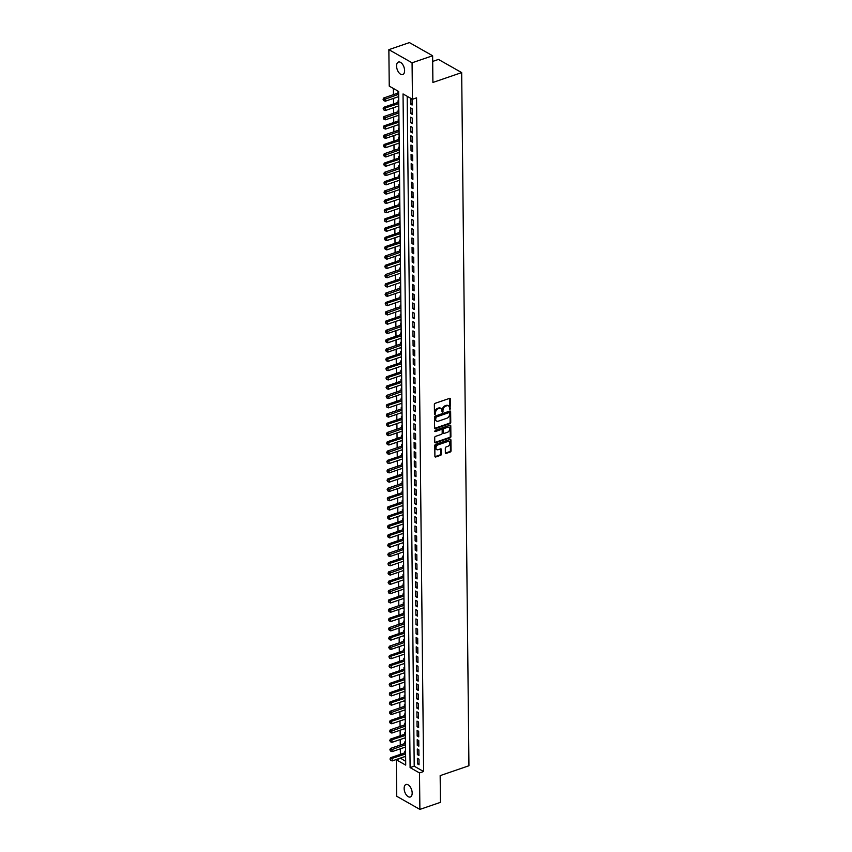 <?xml version="1.0" encoding="UTF-8"?>
<svg xmlns="http://www.w3.org/2000/svg" width="852" height="852" viewBox="0 0 852 852"><rect width="100%" height="100%" fill="white"/><g stroke="black" fill="none" stroke-linecap="round" stroke-linejoin="round"><path stroke-width="1.28" d="M450.048 409.493L450.506 398.97A1.012 0.724 119.5 0 0 449.686 398.331L435.159 403.315A1.012 0.724 119.5 0 0 434.36 404.508L434.467 414.2L435.031 414.636L435.585 412.56A3.248 2.332 119.5 0 1 438.13 408.747L439.344 408.332A3.248 2.332 119.5 0 1 440.974 408.427A3.248 2.332 119.5 0 1 441.954 410.366L442.539 412.07L443.083 409.982A3.248 2.332 119.5 0 1 445.639 406.17L446.842 405.754A3.248 2.332 119.5 0 1 448.482 405.85A3.248 2.332 119.5 0 1 449.462 407.788L450.048 409.493M449.473 409.109L449.877 398.608A1.012 0.724 119.5 0 0 449.813 398.299M434.467 414.264L434.957 412.198L435.585 412.56M441.975 411.686L442.454 409.62L443.083 409.982M404.146 788.473A6.614 3.589 71.1 0 1 406.01 784.49A6.614 3.589 71.1 0 1 410.068 786.673A6.614 3.589 71.1 0 1 412.176 793.02A6.614 3.589 71.1 0 1 410.302 797.003A6.614 3.589 71.1 0 1 406.255 794.82A6.614 3.589 71.1 0 1 404.146 788.473M396.574 66.03A6.614 3.589 71.1 0 1 398.448 62.047A6.614 3.589 71.1 0 1 402.495 64.23A6.614 3.589 71.1 0 1 404.604 70.588A6.614 3.589 71.1 0 1 402.74 74.571A6.614 3.589 71.1 0 1 398.683 72.388A6.614 3.589 71.1 0 1 396.574 66.03M445.351 452.774A1.012 0.724 119.5 0 0 446.171 453.402L450.25 452.007A1.012 0.724 119.5 0 0 451.049 450.815L450.932 440.058A1.012 0.724 119.5 0 0 450.112 439.419L435.596 444.403A1.012 0.724 119.5 0 0 434.797 445.596L434.903 456.352A1.012 0.724 119.5 0 0 435.723 456.991L440.644 455.298A1.012 0.724 119.5 0 0 441.442 454.116L441.389 449.505A1.012 0.724 119.5 0 0 440.58 448.876L438.141 449.707A2.716 1.949 119.5 0 1 436.767 449.632A2.716 1.949 119.5 0 1 436.064 447.151A2.716 1.949 119.5 0 1 438.088 444.829L447.651 441.549A2.716 1.949 119.5 0 1 449.015 441.624A2.716 1.949 119.5 0 1 449.718 444.105A2.716 1.949 119.5 0 1 447.694 446.427L446.107 446.97A1.012 0.724 119.5 0 0 445.308 448.163L445.351 452.774M388.863 49.65L409.418 42.6L432.624 55.753L432.901 82.463L461.677 72.59L468.93 765.756L440.164 775.629L440.441 802.35L419.887 809.4L396.681 796.247L396.297 759.782L405.712 765.107L398.651 91.452L389.247 86.127L388.863 49.65L412.07 62.803L412.453 99.279L403.039 93.944L410.1 767.599L419.503 772.934L419.887 809.4M432.624 55.753L412.07 62.803M407.192 96.297L414.21 766.193L423.614 771.518L416.564 97.863L412.453 99.279M423.614 771.518L419.503 772.934M449.952 423.636A1.012 0.724 119.5 0 0 450.751 422.454L450.633 411.686A1.012 0.724 119.5 0 0 449.813 411.058L435.297 416.042A1.012 0.724 119.5 0 0 434.499 417.224L434.605 427.992A1.012 0.724 119.5 0 0 435.425 428.631L449.952 423.636L449.323 423.284A1.012 0.724 119.5 0 0 450.122 422.091L450.005 411.335A1.012 0.724 119.5 0 0 449.952 411.026M450.783 425.872L450.9 436.639A1.012 0.724 119.5 0 1 450.101 437.822L435.574 442.806A1.012 0.724 119.5 0 1 434.754 442.177L434.712 437.566A1.012 0.724 119.5 0 1 435.51 436.384L441.4 434.36A1.012 0.724 119.5 0 0 442.199 433.167L442.167 430.111A1.012 0.724 119.5 0 0 441.347 429.483L435.212 431.581L435.202 430.303L449.962 425.233A1.012 0.724 119.5 0 1 450.783 425.872L450.154 425.521L450.271 436.277L450.9 436.639M404.913 756.555L405.616 756.523M405.563 751.592L404.849 751.187L404.87 752.817M404.817 747.268L405.52 747.236M405.467 742.305L404.753 741.9L404.775 743.519M404.711 737.981L405.424 737.938M405.371 733.008L404.657 732.603L404.679 734.232M404.615 728.684L405.328 728.652M405.275 723.721L404.562 723.316L404.583 724.935M404.519 719.397L405.232 719.354M405.179 714.423L404.466 714.019L404.487 715.648M404.423 710.099L405.126 710.067M405.083 705.136L404.37 704.732L404.38 706.361M404.327 700.813L405.03 700.77M404.977 695.839L404.274 695.434L404.285 697.064M404.231 691.515L404.934 691.483M404.881 686.552L404.178 686.148L404.189 687.777M404.136 682.228L404.838 682.186M404.785 677.255L404.072 676.85L404.093 678.48M404.04 672.931L404.743 672.899M404.689 667.968L403.976 667.563L403.997 669.193M403.933 663.644L404.647 663.601M404.593 658.671L403.88 658.276L403.901 659.895M403.837 654.347L404.551 654.315M404.498 649.384L403.784 648.979L403.805 650.608M403.742 645.06L404.444 645.017M404.402 640.086L403.688 639.692L403.699 641.311M403.646 635.762L404.349 635.73M404.295 630.799L403.592 630.395L403.603 632.024M403.55 626.476L404.253 626.433M404.199 621.502L403.497 621.108L403.507 622.727M403.454 617.178L404.157 617.146M404.104 612.215L403.39 611.811L403.411 613.44M403.358 607.891L404.061 607.849M404.008 602.928L403.294 602.524L403.315 604.143M403.252 598.605L403.965 598.562M403.912 593.631L403.198 593.226L403.22 594.856M403.156 589.307L403.869 589.275M403.816 584.344L403.102 583.939L403.124 585.558M403.06 580.02L403.773 579.978M403.72 575.047L403.007 574.642L403.017 576.271M402.964 570.723L403.667 570.691M403.624 565.76L402.911 565.355L402.921 566.974M402.868 561.436L403.571 561.393M403.518 556.462L402.815 556.058L402.826 557.687M402.772 552.139L403.475 552.107M403.422 547.176L402.708 546.771L402.73 548.4M402.676 542.852L403.379 542.809M403.326 537.878L402.613 537.474L402.634 539.103M402.57 533.554L403.284 533.522M403.23 528.591L402.517 528.187L402.538 529.816M402.474 524.268L403.188 524.225M403.134 519.294L402.421 518.889L402.442 520.519M402.378 514.97L403.092 514.938M403.039 510.007L402.325 509.602L402.346 511.232M402.282 505.683L402.985 505.641M402.943 500.71L402.229 500.316L402.24 501.935M402.187 496.386L402.889 496.354M402.836 491.423L402.133 491.018L402.144 492.648M402.091 487.099L402.794 487.056M402.74 482.125L402.037 481.731L402.048 483.35M401.995 477.802L402.698 477.77M402.645 472.839L401.931 472.434L401.952 474.063M401.899 468.515L402.602 468.472M402.549 463.541L401.835 463.147L401.856 464.766M401.793 459.217L402.506 459.185M402.453 454.254L401.739 453.85L401.761 455.479M401.697 449.931L402.41 449.888M402.357 444.968L401.643 444.563L401.665 446.182M401.601 440.644L402.304 440.601M402.261 435.67L401.548 435.265L401.558 436.895M401.505 431.346L402.208 431.314M402.155 426.383L401.452 425.979L401.462 427.597M401.409 422.06L402.112 422.017M402.059 417.086L401.356 416.681L401.367 418.311M401.313 412.762L402.016 412.73M401.963 407.799L401.249 407.394L401.271 409.024M401.217 403.475L401.92 403.433M401.867 398.502L401.154 398.097L401.175 399.726M401.111 394.178L401.825 394.146M401.771 389.215L401.058 388.81L401.079 390.44M401.015 384.891L401.729 384.848M401.675 379.917L400.962 379.513L400.983 381.142M400.919 375.594L401.633 375.562M401.58 370.631L400.866 370.226L400.877 371.855M400.823 366.307L401.526 366.264M401.484 361.333L400.77 360.928L400.781 362.558M400.728 357.009L401.43 356.977M401.377 352.046L400.674 351.642L400.685 353.271M400.632 347.722L401.335 347.68M401.281 342.749L400.568 342.355L400.589 343.974M400.536 338.425L401.239 338.393M401.185 333.462L400.472 333.057L400.493 334.687M400.429 329.138L401.143 329.096M401.09 324.165L400.376 323.771L400.397 325.389M400.333 319.841L401.047 319.809M400.994 314.878L400.28 314.473L400.302 316.103M400.238 310.554L400.951 310.511M400.898 305.591L400.184 305.186L400.206 306.805M400.142 301.257L400.845 301.225M400.802 296.294L400.089 295.889L400.099 297.518M400.046 291.97L400.749 291.938M400.696 287.007L399.993 286.602L400.003 288.221M399.95 282.683L400.653 282.64M400.6 277.709L399.897 277.305L399.907 278.934M399.854 273.385L400.557 273.354M400.504 268.423L399.79 268.018L399.812 269.637M399.758 264.099L400.461 264.056M400.408 259.125L399.695 258.72L399.716 260.35M399.652 254.801L400.365 254.769M400.312 249.838L399.599 249.434L399.62 251.063M399.556 245.514L400.27 245.472M400.216 240.541L399.503 240.136L399.524 241.766M399.46 236.217L400.163 236.185M400.12 231.254L399.407 230.849L399.418 232.479M399.364 226.93L400.067 226.888M400.014 221.957L399.311 221.552L399.322 223.181M399.268 217.633L399.971 217.601M399.918 212.67L399.215 212.265L399.226 213.895M399.173 208.346L399.876 208.303M399.822 203.372L399.109 202.978L399.13 204.597M399.077 199.048L399.78 199.017M399.726 194.086L399.013 193.681L399.034 195.31M398.97 189.762L399.684 189.719M399.631 184.788L398.917 184.394L398.938 186.013M398.874 180.464L399.588 180.432M399.535 175.501L398.821 175.097L398.842 176.726M398.779 171.177L399.492 171.135M399.439 166.204L398.725 165.81L398.736 167.429M398.683 161.88L399.386 161.848M399.343 156.917L398.63 156.512L398.64 158.142M398.587 152.593L399.29 152.551M399.237 147.63L398.534 147.226L398.544 148.844M398.491 143.306L399.194 143.264M399.141 138.333L398.427 137.928L398.448 139.558M398.395 134.009L399.098 133.977M399.045 129.046L398.331 128.641L398.353 130.26M398.289 124.722L399.002 124.68M398.949 119.749L398.235 119.344L398.257 120.973M398.193 115.425L398.906 115.393M398.853 110.462L398.14 110.057L398.161 111.687M398.097 106.138L398.811 106.095M398.757 101.164L398.044 100.76L398.065 102.389M412.112 105.041L412.059 99.471L410.494 98.576L410.547 104.157L412.112 105.041M412.219 114.338L412.155 108.758L410.589 107.874L410.643 113.444L412.219 114.338M412.315 123.625L412.251 118.055L410.685 117.161L410.739 122.741L412.315 123.625M412.411 132.923L412.347 127.342L410.781 126.458L410.845 132.028L412.411 132.923M412.506 142.209L412.443 136.639L410.877 135.745L410.941 141.325L412.506 142.209M412.602 151.507L412.549 145.926L410.973 145.042L411.037 150.612L412.602 151.507M412.698 160.794L412.645 155.224L411.069 154.329L411.133 159.91L412.698 160.794M412.794 170.08L412.741 164.511L411.175 163.627L411.228 169.197L412.794 170.08M412.89 179.378L412.837 173.797L411.271 172.913L411.324 178.494L412.89 179.378M412.996 188.665L412.932 183.095L411.367 182.211L411.42 187.781L412.996 188.665M413.092 197.962L413.028 192.382L411.463 191.498L411.527 197.068L413.092 197.962M413.188 207.249L413.124 201.679L411.559 200.784L411.623 206.365L413.188 207.249M413.284 216.546L413.231 210.966L411.654 210.082L411.718 215.652L413.284 216.546M413.38 225.833L413.327 220.263L411.75 219.369L411.814 224.949L413.38 225.833M413.476 235.131L413.422 229.55L411.857 228.666L411.91 234.236L413.476 235.131M413.571 244.417L413.518 238.848L411.953 237.953L412.006 243.534L413.571 244.417M413.678 253.715L413.614 248.134L412.048 247.25L412.102 252.82L413.678 253.715M413.774 263.002L413.71 257.432L412.144 256.537L412.198 262.118L413.774 263.002M413.87 272.299L413.806 266.719L412.24 265.835L412.304 271.405L413.87 272.299M413.965 281.586L413.912 276.016L412.336 275.121L412.4 280.702L413.965 281.586M414.061 290.883L414.008 285.303L412.432 284.419L412.496 289.989L414.061 290.883M414.157 300.17L414.104 294.6L412.538 293.706L412.592 299.286L414.157 300.17M414.253 309.468L414.2 303.887L412.634 303.003L412.688 308.573L414.253 309.468M414.36 318.755L414.296 313.185L412.73 312.29L412.783 317.871L414.36 318.755M414.455 328.041L414.392 322.471L412.826 321.587L412.879 327.157L414.455 328.041M414.551 337.339L414.487 331.758L412.922 330.874L412.986 336.455L414.551 337.339M414.647 346.626L414.583 341.056L413.018 340.172L413.082 345.742L414.647 346.626M414.743 355.923L414.69 350.342L413.113 349.458L413.177 355.028L414.743 355.923M414.839 365.21L414.786 359.64L413.209 358.745L413.273 364.326L414.839 365.21M414.935 374.507L414.881 368.927L413.316 368.043L413.369 373.613L414.935 374.507M415.03 383.794L414.977 378.224L413.412 377.329L413.465 382.91L415.03 383.794M415.137 393.091L415.073 387.511L413.508 386.627L413.561 392.197L415.137 393.091M415.233 402.378L415.169 396.808L413.603 395.914L413.667 401.494L415.233 402.378M415.329 411.676L415.265 406.095L413.699 405.211L413.763 410.781L415.329 411.676M415.425 420.963L415.371 415.393L413.795 414.498L413.859 420.079L415.425 420.963M415.52 430.26L415.467 424.679L413.891 423.795L413.955 429.365L415.52 430.26M415.616 439.547L415.563 433.977L413.997 433.082L414.051 438.663L415.616 439.547M415.712 448.844L415.659 443.264L414.093 442.38L414.147 447.95L415.712 448.844M415.819 458.131L415.755 452.561L414.189 451.666L414.242 457.247L415.819 458.131M415.914 467.428L415.851 461.848L414.285 460.964L414.338 466.534L415.914 467.428M416.01 476.715L415.946 471.145L414.381 470.251L414.445 475.831L416.01 476.715M416.106 486.002L416.053 480.432L414.477 479.548L414.541 485.118L416.106 486.002M416.202 495.3L416.149 489.719L414.573 488.835L414.636 494.405L416.202 495.3M416.298 504.586L416.245 499.016L414.679 498.122L414.732 503.702L416.298 504.586M416.394 513.884L416.34 508.303L414.775 507.419L414.828 512.989L416.394 513.884M416.5 523.171L416.436 517.601L414.871 516.706L414.924 522.287L416.5 523.171M416.596 532.468L416.532 526.887L414.967 526.003L415.02 531.573L416.596 532.468M416.692 541.755L416.628 536.185L415.062 535.29L415.126 540.871L416.692 541.755M416.788 551.052L416.724 545.472L415.158 544.588L415.222 550.158L416.788 551.052M416.884 560.339L416.83 554.769L415.254 553.875L415.318 559.455L416.884 560.339M416.979 569.637L416.926 564.056L415.361 563.172L415.414 568.742L416.979 569.637M417.075 578.923L417.022 573.353L415.457 572.459L415.51 578.039L417.075 578.923M417.171 588.221L417.118 582.64L415.552 581.756L415.606 587.326L417.171 588.221M417.278 597.508L417.214 591.938L415.648 591.043L415.701 596.624L417.278 597.508M417.373 606.805L417.31 601.224L415.744 600.341L415.808 605.91L417.373 606.805M417.469 616.092L417.405 610.522L415.84 609.627L415.904 615.208L417.469 616.092M417.565 625.379L417.512 619.809L415.936 618.925L416 624.495L417.565 625.379M417.661 634.676L417.608 629.096L416.032 628.212L416.095 633.792L417.661 634.676M417.757 643.963L417.704 638.393L416.138 637.509L416.191 643.079L417.757 643.963M417.853 653.26L417.799 647.68L416.234 646.796L416.287 652.366L417.853 653.26M417.959 662.547L417.895 656.977L416.33 656.083L416.383 661.663L417.959 662.547M418.055 671.845L417.991 666.264L416.426 665.38L416.479 670.95L418.055 671.845M418.151 681.131L418.087 675.561L416.522 674.667L416.585 680.247L418.151 681.131M418.247 690.429L418.194 684.848L416.617 683.964L416.681 689.534L418.247 690.429M418.343 699.716L418.289 694.146L416.713 693.251L416.777 698.832L418.343 699.716M418.438 709.013L418.385 703.433L416.82 702.549L416.873 708.118L418.438 709.013M418.534 718.3L418.481 712.73L416.916 711.835L416.969 717.416L418.534 718.3M418.641 727.597L418.577 722.017L417.011 721.133L417.065 726.703L418.641 727.597M418.737 736.884L418.673 731.314L417.107 730.42L417.16 736L418.737 736.884M418.833 746.182L418.769 740.601L417.203 739.717L417.267 745.287L418.833 746.182M418.928 755.468L418.864 749.898L417.299 749.004L417.363 754.584L418.928 755.468M417.395 758.301L417.459 763.871L419.024 764.766L418.971 759.185L417.395 758.301M393.39 88.48L393.454 94.647M393.496 98.385L393.56 103.933M393.592 107.682L393.656 113.231M393.688 116.969L393.752 122.518M393.794 126.266L393.848 131.815M393.89 135.553L393.943 141.102M393.986 144.851L394.039 150.399M394.082 154.137L394.135 159.686M394.178 163.435L394.242 168.973M394.274 172.722L394.338 178.27M394.37 182.019L394.433 187.557M394.465 191.306L394.529 196.855M394.572 200.593L394.625 206.141M394.668 209.89L394.721 215.439M394.764 219.177L394.817 224.726M394.859 228.474L394.913 234.023M394.955 237.761L395.019 243.31M395.051 247.059L395.115 252.607M395.147 256.345L395.211 261.894M395.253 265.643L395.307 271.192M395.349 274.93L395.403 280.478M395.445 284.227L395.498 289.776M395.541 293.514L395.594 299.063M395.637 302.811L395.701 308.36M395.733 312.098L395.797 317.647M395.829 321.396L395.892 326.934M395.935 330.683L395.988 336.231M396.031 339.98L396.084 345.518M396.127 349.267L396.18 354.815M396.223 358.554L396.276 364.102M396.318 367.851L396.382 373.4M396.414 377.138L396.478 382.686M396.51 386.435L396.574 391.984M396.617 395.722L396.67 401.271M396.712 405.019L396.766 410.568M396.808 414.306L396.862 419.855M396.904 423.604L396.957 429.152M397 432.891L397.064 438.439M397.096 442.188L397.16 447.737M397.192 451.475L397.256 457.023M397.288 460.772L397.351 466.321M397.394 470.059L397.447 475.608M397.49 479.356L397.543 484.894M397.586 488.643L397.639 494.192M397.682 497.941L397.735 503.479M397.777 507.228L397.841 512.776M397.873 516.514L397.937 522.063M397.969 525.812L398.033 531.36M398.076 535.099L398.129 540.647M398.172 544.396L398.225 549.945M398.267 553.683L398.321 559.231M398.363 562.98L398.416 568.529M398.459 572.267L398.523 577.816M398.555 581.565L398.619 587.113M398.651 590.851L398.715 596.4M398.757 600.149L398.811 605.697M398.853 609.436L398.906 614.984M398.949 618.733L399.002 624.271M399.045 628.02L399.098 633.568M399.141 637.317L399.205 642.855M399.237 646.604L399.3 652.153M399.332 655.891L399.396 661.44M399.428 665.188L399.492 670.737M399.535 674.475L399.588 680.024M399.631 683.773L399.684 689.321M399.726 693.059L399.78 698.608M399.822 702.357L399.876 707.905M399.918 711.644L399.982 717.192M400.014 720.941L400.078 726.49M400.11 730.228L400.174 735.777M400.216 739.525L400.27 745.074M400.312 748.812L400.365 754.361M400.408 758.11L405.669 761.347M398.661 91.878L397.948 91.473L397.959 93.102M398.001 96.84L398.715 97.447M398.097 106.34L398.811 106.745M398.203 115.627L398.906 116.032M398.299 124.924L399.002 125.329M398.395 134.211L399.109 134.616M398.491 143.509L399.205 143.913M398.587 152.796L399.3 153.2M398.683 162.093L399.396 162.487M398.779 171.38L399.492 171.785M398.874 180.677L399.588 181.071M398.981 189.964L399.684 190.369M399.077 199.261L399.79 199.656M399.173 208.548L399.886 208.953M399.268 217.835L399.982 218.24M399.364 227.133L400.078 227.537M399.46 236.419L400.174 236.824M399.556 245.717L400.27 246.121M399.663 255.004L400.365 255.408M399.758 264.301L400.472 264.706M399.854 273.588L400.568 273.993M399.95 282.885L400.664 283.29M400.046 292.172L400.76 292.577M400.142 301.47L400.855 301.874M400.238 310.756L400.951 311.161M400.344 320.054L401.047 320.448M400.44 329.341L401.143 329.745M400.536 338.638L401.249 339.032M400.632 347.925L401.345 348.33M400.728 357.222L401.441 357.616M400.823 366.509L401.537 366.914M400.919 375.796L401.633 376.201M401.026 385.093L401.729 385.498M401.122 394.38L401.825 394.785M401.217 403.678L401.931 404.082M401.313 412.964L402.027 413.369M401.409 422.262L402.123 422.667M401.505 431.549L402.219 431.953M401.601 440.846L402.314 441.251M401.697 450.133L402.41 450.538M401.803 459.43L402.506 459.835M401.899 468.717L402.613 469.122M401.995 478.015L402.708 478.409M402.091 487.301L402.804 487.706M402.187 496.599L402.9 496.993M402.282 505.886L402.996 506.29M402.378 515.172L403.092 515.577M402.485 524.47L403.188 524.875M402.581 533.757L403.284 534.161M402.676 543.054L403.39 543.459M402.772 552.341L403.486 552.746M402.868 561.638L403.582 562.043M402.964 570.925L403.678 571.33M403.06 580.223L403.773 580.627M403.166 589.509L403.869 589.914M403.262 598.807L403.965 599.212M403.358 608.094L404.072 608.498M403.454 617.391L404.167 617.785M403.55 626.678L404.263 627.083M403.646 635.975L404.359 636.369M403.742 645.262L404.455 645.667M403.837 654.56L404.551 654.954M403.944 663.846L404.647 664.251M404.04 673.133L404.753 673.538M404.136 682.431L404.849 682.835M404.231 691.717L404.945 692.122M404.327 701.015L405.041 701.42M404.423 710.302L405.137 710.706M404.519 719.599L405.232 720.004M404.625 728.886L405.328 729.291M404.721 738.183L405.424 738.588M404.817 747.47L405.531 747.875M404.913 756.768L405.627 757.172M461.677 72.59L438.471 59.438L432.678 61.429M400.408 758.365L396.297 759.782M414.21 766.193L410.1 767.599M398.001 97.043L398.704 96.808M410.547 104.157L412.102 103.624M410.643 113.444L412.198 112.911M410.739 122.741L412.293 122.209M410.845 132.028L412.389 131.496M410.941 141.325L412.496 140.793M411.037 150.612L412.592 150.08M411.133 159.91L412.688 159.377M411.228 169.197L412.783 168.664M411.324 178.494L412.879 177.951M411.42 187.781L412.975 187.248M411.527 197.068L413.071 196.535M411.623 206.365L413.167 205.833M411.718 215.652L413.273 215.119M411.814 224.949L413.369 224.417M411.91 234.236L413.465 233.704M412.006 243.534L413.561 243.001M412.102 252.82L413.657 252.288M412.198 262.118L413.752 261.585M412.304 271.405L413.848 270.872M412.4 280.702L413.955 280.17M412.496 289.989L414.051 289.456M412.592 299.286L414.147 298.754M412.688 308.573L414.242 308.041M412.783 317.871L414.338 317.338M412.879 327.157L414.434 326.625M412.986 336.455L414.53 335.912M413.082 345.742L414.636 345.209M413.177 355.028L414.732 354.496M413.273 364.326L414.828 363.793M413.369 373.613L414.924 373.08M413.465 382.91L415.02 382.378M413.561 392.197L415.116 391.664M413.667 401.494L415.212 400.962M413.763 410.781L415.318 410.249M413.859 420.079L415.414 419.546M413.955 429.365L415.51 428.833M414.051 438.663L415.606 438.13M414.147 447.95L415.701 447.417M414.242 457.247L415.797 456.715M414.338 466.534L415.893 466.001M414.445 475.831L415.989 475.299M414.541 485.118L416.095 484.586M414.636 494.405L416.191 493.872M414.732 503.702L416.287 503.17M414.828 512.989L416.383 512.457M414.924 522.287L416.479 521.754M415.02 531.573L416.575 531.041M415.126 540.871L416.671 540.338M415.222 550.158L416.777 549.625M415.318 559.455L416.873 558.923M415.414 568.742L416.969 568.209M415.51 578.039L417.065 577.507M415.606 587.326L417.16 586.794M415.701 596.624L417.256 596.091M415.808 605.91L417.352 605.378M415.904 615.208L417.459 614.675M416 624.495L417.555 623.962M416.095 633.792L417.65 633.249M416.191 643.079L417.746 642.546M416.287 652.366L417.842 651.833M416.383 661.663L417.938 661.131M416.479 670.95L418.034 670.418M416.585 680.247L418.13 679.715M416.681 689.534L418.236 689.002M416.777 698.832L418.332 698.299M416.873 708.118L418.428 707.586M416.969 717.416L418.524 716.883M417.065 726.703L418.62 726.17M417.16 736L418.715 735.468M417.267 745.287L418.811 744.754M417.363 754.584L418.918 754.052M417.459 763.871L419.014 763.339M448.141 405.712A3.248 2.332 119.5 0 0 447.854 405.499A3.248 2.332 119.5 0 0 446.224 405.403L446.842 405.754M442.454 409.62A3.248 2.332 119.5 0 1 445.01 405.818L446.224 405.403M440.644 408.278A3.248 2.332 119.5 0 0 440.346 408.076A3.248 2.332 119.5 0 0 438.716 407.98L439.344 408.332M434.957 412.198A3.248 2.332 119.5 0 1 437.502 408.396L438.716 407.98M434.669 428.3A1.012 0.724 119.5 0 0 434.797 428.268L449.323 423.284M449.515 413.082L448.94 412.634L436.192 417.011L435.649 419.163A3.248 2.332 119.5 0 0 436.629 421.112A3.248 2.332 119.5 0 0 438.258 421.197L446.98 418.204A3.248 2.332 119.5 0 0 449.526 414.402L449.515 413.082M436.341 420.899A3.248 2.332 119.5 0 1 436 420.75A3.248 2.332 119.5 0 1 435.021 418.811L435.564 416.66L448.312 412.283M434.818 442.486A1.012 0.724 119.5 0 0 434.946 442.454L449.473 437.47A1.012 0.724 119.5 0 0 450.271 436.277M441.474 429.44A1.012 0.724 119.5 0 0 440.718 429.12L434.648 431.208M447.513 432.262A2.716 1.949 119.5 0 0 449.526 429.93A2.716 1.949 119.5 0 0 448.823 427.459A2.716 1.949 119.5 0 0 447.46 427.385L444.094 428.535A1.012 0.724 119.5 0 0 443.296 429.727L443.328 432.784A1.012 0.724 119.5 0 0 444.137 433.412L447.513 432.262M448.482 427.321A2.716 1.949 119.5 0 0 448.195 427.097A2.716 1.949 119.5 0 0 446.831 427.022L447.46 427.385M443.381 433.093A1.012 0.724 119.5 0 1 442.699 432.422L442.667 429.365A1.012 0.724 119.5 0 1 443.466 428.183L446.831 427.022M448.674 441.485A2.716 1.949 119.5 0 0 448.386 441.272A2.716 1.949 119.5 0 0 447.023 441.198L447.651 441.549M436.48 449.409A2.716 1.949 119.5 0 1 436.149 449.281A2.716 1.949 119.5 0 1 435.436 446.799A2.716 1.949 119.5 0 1 437.459 444.478L447.023 441.198M434.967 456.672A1.012 0.724 119.5 0 0 435.095 456.64L440.015 454.947A1.012 0.724 119.5 0 0 440.814 453.754L440.772 449.153A1.012 0.724 119.5 0 0 440.708 448.834M445.415 453.083A1.012 0.724 119.5 0 0 445.543 453.051L449.622 451.645A1.012 0.724 119.5 0 0 450.42 450.463L450.303 439.696A1.012 0.724 119.5 0 0 450.25 439.387M398.672 92.857A1.033 0.745 -60.5 0 1 398.619 92.868L383.656 98.012L385.232 98.896L385.253 101.218L398.704 96.596M398.683 94.274L383.698 99.695L383.07 99.333L383.709 100.621L383.698 99.695M385.253 101.218L383.709 100.621M383.07 99.333L383.656 98.012M398.768 102.144A1.033 0.745 -60.5 0 1 398.715 102.165L383.751 107.299L385.328 108.183L385.349 110.515L398.8 105.893M398.779 103.571L383.166 108.63L383.805 109.919L383.794 108.981M385.349 110.515L383.805 109.919M383.166 108.63L383.751 107.299M398.864 111.442A1.033 0.745 -60.5 0 1 398.811 111.452L383.858 116.596L385.423 117.48L385.445 119.802L398.896 115.18M398.874 112.858L383.89 118.279L383.262 117.917L383.901 119.205L383.89 118.279M385.445 119.802L383.901 119.205M383.262 117.917L383.858 116.596M398.96 120.728A1.033 0.745 -60.5 0 1 398.917 120.75L383.954 125.883L385.519 126.767L385.541 129.099L399.002 124.477M398.97 122.156L383.357 127.214L383.996 128.492L383.986 127.566M385.541 129.099L383.996 128.492M383.357 127.214L383.954 125.883M399.055 130.026A1.033 0.745 -60.5 0 1 399.013 130.036L384.05 135.17L385.615 136.064L385.637 138.386L399.098 133.764M399.066 131.442L384.082 136.863L383.453 136.501L384.092 137.79L384.082 136.863M385.637 138.386L384.092 137.79M383.453 136.501L384.05 135.17M399.151 139.313A1.033 0.745 -60.5 0 1 399.109 139.334L384.145 144.467L385.711 145.351L385.732 147.673L399.194 143.061M399.173 140.74L383.549 145.798L384.188 147.076L384.177 146.15M385.732 147.673L384.188 147.076M383.549 145.798L384.145 144.467M399.247 148.61A1.033 0.745 -60.5 0 1 399.205 148.621L384.241 153.754L385.807 154.649L385.839 156.97L399.29 152.348M399.268 150.027L384.284 155.447L383.656 155.085L384.284 156.374L384.284 155.447M385.839 156.97L384.284 156.374M383.656 155.085L384.241 153.754M399.343 157.897A1.033 0.745 -60.5 0 1 399.3 157.918L384.337 163.051L385.903 163.935L385.935 166.257L399.386 161.646M399.364 159.324L383.751 164.383L384.39 165.661L384.38 164.734M385.935 166.257L384.39 165.661M383.751 164.383L384.337 163.051M399.45 167.184A1.033 0.745 -60.5 0 1 399.396 167.205L384.433 172.338L386.009 173.233L386.031 175.555L399.481 170.933M399.46 168.611L384.476 174.032L383.847 173.67L384.486 174.958L384.476 174.032M386.031 175.555L384.486 174.958M383.847 173.67L384.433 172.338M399.545 176.481A1.033 0.745 -60.5 0 1 399.492 176.502L384.54 181.636L386.105 182.52L386.126 184.841L399.577 180.23M399.556 177.908L383.943 182.967L384.582 184.245L384.572 183.318M386.126 184.841L384.582 184.245M383.943 182.967L384.54 181.636M399.641 185.768A1.033 0.745 -60.5 0 1 399.588 185.789L384.635 190.923L386.201 191.817L386.222 194.139L399.684 189.517M399.652 187.195L384.667 192.616L384.039 192.254L384.678 193.542L384.667 192.616M386.222 194.139L384.678 193.542M384.039 192.254L384.635 190.923M399.737 195.065A1.033 0.745 -60.5 0 1 399.695 195.087L384.731 200.22L386.297 201.104L386.318 203.426L399.78 198.814M399.748 196.492L384.135 201.551L384.774 202.829L384.763 201.903M386.318 203.426L384.774 202.829M384.135 201.551L384.731 200.22M399.833 204.352A1.033 0.745 -60.5 0 1 399.79 204.374L384.827 209.507L386.393 210.401L386.414 212.723L399.876 208.101M399.854 205.779L384.231 210.838L384.87 212.127L384.859 211.19M386.414 212.723L384.87 212.127M384.231 210.838L384.827 209.507M399.929 213.692L399.886 213.66A1.033 0.745 -60.5 0 1 399.886 213.66L384.923 218.804L386.488 219.688L386.52 222.01L399.971 217.398M399.95 215.066L384.337 220.135L384.966 221.413L384.955 220.487M386.52 222.01L384.966 221.413M384.337 220.135L384.923 218.804M399.982 222.958L400.025 222.979A1.033 0.745 -60.5 0 1 399.982 222.958L385.019 228.091L386.584 228.986L386.616 231.307L400.067 226.685M400.046 224.364L384.433 229.422L385.072 230.711L385.061 229.774M386.616 231.307L385.072 230.711M384.433 229.422L385.019 228.091M400.131 232.234A1.033 0.745 -60.5 0 1 400.078 232.245L385.115 237.388L386.691 238.272L386.712 240.594L400.163 235.983M400.142 233.65L384.529 238.72L385.168 239.998L385.157 239.071M386.712 240.594L385.168 239.998M384.529 238.72L385.115 237.388M400.174 241.542L400.227 241.563A1.033 0.745 -60.5 0 1 400.174 241.542L385.21 246.675L386.787 247.57L386.808 249.892L400.259 245.269M400.238 242.948L384.625 248.007L385.264 249.295L385.253 248.358M386.808 249.892L385.264 249.295M384.625 248.007L385.21 246.675M400.323 250.818A1.033 0.745 -60.5 0 1 400.27 250.829L385.317 255.973L386.883 256.857L386.904 259.178L400.365 254.556M400.333 252.235L385.349 257.655L384.721 257.293L385.36 258.582L385.349 257.655M386.904 259.178L385.36 258.582M384.721 257.293L385.317 255.973M400.376 260.126L400.419 260.148A1.033 0.745 -60.5 0 1 400.376 260.126L385.413 265.26L386.978 266.144L387 268.476L400.461 263.854M400.429 261.532L384.816 266.591L385.455 267.879L385.445 266.942M387 268.476L385.455 267.879M384.816 266.591L385.413 265.26M400.515 269.445L400.472 269.413A1.033 0.745 -60.5 0 1 400.472 269.413L385.509 274.546L387.074 275.441L387.096 277.763L400.557 273.141M400.536 270.819L385.541 276.24L384.912 275.878L385.551 277.166L385.541 276.24M387.096 277.763L385.551 277.166M384.912 275.878L385.509 274.546M400.568 278.71L400.61 278.732A1.033 0.745 -60.5 0 1 400.568 278.71L385.605 283.844L387.17 284.728L387.202 287.049L400.653 282.438M400.632 280.116L385.019 285.175L385.647 286.453L385.637 285.526M387.202 287.049L385.647 286.453M385.019 285.175L385.605 283.844M400.706 287.987A1.033 0.745 -60.5 0 1 400.664 287.997L385.7 293.131L387.266 294.025L387.298 296.347L400.749 291.725M400.728 289.403L385.743 294.824L385.115 294.462L385.743 295.75L385.743 294.824M387.298 296.347L385.743 295.75M385.115 294.462L385.7 293.131M400.76 297.295L400.813 297.316A1.033 0.745 -60.5 0 1 400.76 297.295L385.796 302.428L387.372 303.312L387.394 305.634L400.845 301.022M400.823 298.701L385.21 303.759L385.849 305.037L385.839 304.111M387.394 305.634L385.849 305.037M385.21 303.759L385.796 302.428M400.909 306.571A1.033 0.745 -60.5 0 1 400.855 306.582L385.892 311.715L387.468 312.609L387.49 314.931L400.941 310.309M400.919 307.987L385.935 313.408L385.306 313.046L385.945 314.335L385.935 313.408M387.49 314.931L385.945 314.335M385.306 313.046L385.892 311.715M400.951 315.879L401.004 315.9A1.033 0.745 -60.5 0 1 400.951 315.879L385.999 321.012L387.564 321.896L387.585 324.218L401.036 319.606M401.015 317.285L385.402 322.344L386.041 323.622L386.031 322.695M387.585 324.218L386.041 323.622M385.402 322.344L385.999 321.012M401.1 325.198L401.058 325.166A1.033 0.745 -60.5 0 1 401.058 325.166L386.094 330.299L387.66 331.194L387.681 333.515L401.143 328.893M401.111 326.572L386.126 331.992L385.498 331.63L386.137 332.919L386.126 331.992M387.681 333.515L386.137 332.919M385.498 331.63L386.094 330.299M401.154 334.463L401.196 334.485A1.033 0.745 -60.5 0 1 401.154 334.463L386.19 339.597L387.756 340.48L387.777 342.802L401.239 338.191M401.207 335.869L385.594 340.928L386.233 342.206L386.222 341.279M387.777 342.802L386.233 342.206M385.594 340.928L386.19 339.597M401.292 343.729A1.033 0.745 -60.5 0 1 401.249 343.75L386.286 348.883L387.852 349.778L387.873 352.1L401.335 347.478M401.313 345.156L386.318 350.577L385.69 350.215L386.329 351.503L386.318 350.577M387.873 352.1L386.329 351.503M385.69 350.215L386.286 348.883M401.345 353.047L401.388 353.069A1.033 0.745 -60.5 0 1 401.345 353.047L386.382 358.181L387.948 359.065L387.979 361.386L401.43 356.775M401.409 354.443L385.796 359.512L386.425 360.79L386.425 359.863M387.979 361.386L386.425 360.79M385.796 359.512L386.382 358.181M401.484 362.313A1.033 0.745 -60.5 0 1 401.441 362.334L386.478 367.468L388.043 368.362L388.075 370.684L401.526 366.062M401.505 363.74L385.892 368.799L386.531 370.087L386.52 369.15M388.075 370.684L386.531 370.087M385.892 368.799L386.478 367.468M401.537 371.621L401.59 371.653A1.033 0.745 -60.5 0 1 401.537 371.621L386.574 376.765L388.15 377.649L388.171 379.971L401.622 375.359M401.601 373.027L385.988 378.096L386.627 379.374L386.616 378.448M388.171 379.971L386.627 379.374M385.988 378.096L386.574 376.765M401.686 380.897A1.033 0.745 -60.5 0 1 401.633 380.919L386.68 386.052L388.246 386.946L388.267 389.268L401.718 384.646M401.697 382.324L386.084 387.383L386.723 388.672L386.712 387.735M388.267 389.268L386.723 388.672M386.084 387.383L386.68 386.052M401.739 390.205L401.782 390.237A1.033 0.745 -60.5 0 1 401.739 390.205L386.776 395.349L388.342 396.233L388.363 398.555L401.825 393.933M401.793 391.611L386.808 397.032L386.18 396.67L386.819 397.959L386.808 397.032M388.363 398.555L386.819 397.959M386.18 396.67L386.776 395.349M401.878 399.481A1.033 0.745 -60.5 0 1 401.835 399.503L386.872 404.636L388.437 405.52L388.459 407.852L401.92 403.23M401.888 400.909L386.275 405.967L386.914 407.256L386.904 406.319M388.459 407.852L386.914 407.256M386.275 405.967L386.872 404.636M401.931 408.79L401.974 408.822A1.033 0.745 -60.5 0 1 401.931 408.79L386.968 413.934L388.533 414.817L388.555 417.139L402.016 412.517M401.995 410.195L387 415.616L386.371 415.254L387.01 416.543L387 415.616M388.555 417.139L387.01 416.543M386.371 415.254L386.968 413.934M402.069 418.066A1.033 0.745 -60.5 0 1 402.027 418.087L387.064 423.22L388.629 424.104L388.661 426.437L402.112 421.815M402.091 419.493L386.478 424.552L387.106 425.84L387.096 424.903M388.661 426.437L387.106 425.84M386.478 424.552L387.064 423.22M402.123 427.374L402.165 427.406A1.033 0.745 -60.5 0 1 402.123 427.374L387.159 432.507L388.725 433.402L388.757 435.723L402.208 431.101M402.187 428.78L387.202 434.2L386.574 433.838L387.213 435.127L387.202 434.2M388.757 435.723L387.213 435.127M386.574 433.838L387.159 432.507M402.272 436.65A1.033 0.745 -60.5 0 1 402.219 436.671L387.255 441.805L388.832 442.689L388.853 445.01L402.304 440.399M402.282 438.077L386.67 443.136L387.309 444.414L387.298 443.487M388.853 445.01L387.309 444.414M386.67 443.136L387.255 441.805M402.314 445.958L402.368 445.99A1.033 0.745 -60.5 0 1 402.314 445.958L387.351 451.091L388.927 451.986L388.949 454.308L402.4 449.686M402.378 447.364L387.394 452.785L386.765 452.423L387.404 453.711L387.394 452.785M388.949 454.308L387.404 453.711M386.765 452.423L387.351 451.091M402.463 455.234A1.033 0.745 -60.5 0 1 402.41 455.256L387.458 460.389L389.023 461.273L389.044 463.594L402.506 458.983M402.474 456.661L386.861 461.72L387.5 462.998L387.49 462.072M389.044 463.594L387.5 462.998M386.861 461.72L387.458 460.389M402.559 464.521A1.033 0.745 -60.5 0 1 402.517 464.542L387.553 469.676L389.119 470.57L389.14 472.892L402.602 468.27M402.57 465.948L387.585 471.369L386.957 471.007L387.596 472.296L387.585 471.369M389.14 472.892L387.596 472.296M386.957 471.007L387.553 469.676M402.655 473.818A1.033 0.745 -60.5 0 1 402.613 473.84L387.649 478.973L389.215 479.857L389.236 482.179L402.698 477.567M402.676 475.246L387.053 480.304L387.692 481.582L387.681 480.656M389.236 482.179L387.692 481.582M387.053 480.304L387.649 478.973M402.751 483.105A1.033 0.745 -60.5 0 1 402.708 483.127L387.745 488.26L389.311 489.154L389.343 491.476L402.794 486.854M402.772 484.532L387.777 489.953L387.159 489.591L387.788 490.88L387.777 489.953M389.343 491.476L387.788 490.88M387.159 489.591L387.745 488.26M402.847 492.403A1.033 0.745 -60.5 0 1 402.804 492.424L387.841 497.557L389.407 498.441L389.439 500.763L402.889 496.152M402.868 493.83L387.255 498.889L387.884 500.167L387.884 499.24M389.439 500.763L387.884 500.167M387.255 498.889L387.841 497.557M402.953 501.69A1.033 0.745 -60.5 0 1 402.9 501.711L387.937 506.844L389.513 507.739L389.534 510.06L402.985 505.438M402.964 503.117L387.351 508.175L387.99 509.464L387.979 508.527M389.534 510.06L387.99 509.464M387.351 508.175L387.937 506.844M403.049 510.987A1.033 0.745 -60.5 0 1 402.996 510.998L388.033 516.142L389.609 517.026L389.63 519.347L403.081 514.736M403.06 512.403L387.447 517.473L388.086 518.751L388.075 517.824M389.63 519.347L388.086 518.751M387.447 517.473L388.033 516.142M403.145 520.274A1.033 0.745 -60.5 0 1 403.092 520.295L388.139 525.428L389.705 526.323L389.726 528.645L403.188 524.023M403.156 521.701L387.543 526.76L388.182 528.048L388.171 527.111M389.726 528.645L388.182 528.048M387.543 526.76L388.139 525.428M403.241 529.571A1.033 0.745 -60.5 0 1 403.198 529.582L388.235 534.726L389.801 535.61L389.822 537.932L403.284 533.32M403.252 530.988L387.639 536.057L388.278 537.335L388.267 536.409M389.822 537.932L388.278 537.335M387.639 536.057L388.235 534.726M403.337 538.858A1.033 0.745 -60.5 0 1 403.294 538.879L388.331 544.013L389.897 544.907L389.918 547.229L403.379 542.607M403.347 540.285L387.735 545.344L388.374 546.633L388.363 545.695M389.918 547.229L388.374 546.633M387.735 545.344L388.331 544.013M403.433 548.156A1.033 0.745 -60.5 0 1 403.39 548.166L388.427 553.31L389.992 554.194L390.024 556.516L403.475 551.894M403.454 549.572L388.459 554.993L387.83 554.631L388.469 555.919L388.459 554.993M390.024 556.516L388.469 555.919M387.83 554.631L388.427 553.31M403.528 557.442A1.033 0.745 -60.5 0 1 403.486 557.464L388.523 562.597L390.088 563.481L390.12 565.813L403.571 561.191M403.55 558.869L387.937 563.928L388.565 565.217L388.565 564.28M390.12 565.813L388.565 565.217M387.937 563.928L388.523 562.597M403.635 566.74A1.033 0.745 -60.5 0 1 403.582 566.75L388.618 571.894L390.184 572.778L390.216 575.1L403.667 570.478M403.646 568.156L388.661 573.577L388.033 573.215L388.672 574.504L388.661 573.577M390.216 575.1L388.672 574.504M388.033 573.215L388.618 571.894M403.731 576.027A1.033 0.745 -60.5 0 1 403.678 576.048L388.714 581.181L390.291 582.065L390.312 584.397L403.763 579.775M403.742 577.454L388.129 582.512L388.768 583.79L388.757 582.864M390.312 584.397L388.768 583.79M388.129 582.512L388.714 581.181M403.827 585.324A1.033 0.745 -60.5 0 1 403.773 585.335L388.821 590.468L390.386 591.363L390.408 593.684L403.859 589.062M403.837 586.74L388.853 592.161L388.224 591.799L388.863 593.088L388.853 592.161M390.408 593.684L388.863 593.088M388.224 591.799L388.821 590.468M403.923 594.611A1.033 0.745 -60.5 0 1 403.88 594.632L388.917 599.765L390.482 600.649L390.504 602.971L403.965 598.36M403.933 596.038L388.32 601.097L388.959 602.375L388.949 601.448M390.504 602.971L388.959 602.375M388.32 601.097L388.917 599.765M404.018 603.908A1.033 0.745 -60.5 0 1 403.976 603.919L389.013 609.052L390.578 609.947L390.599 612.268L404.061 607.646M404.029 605.325L389.044 610.746L388.416 610.383L389.055 611.672L389.044 610.746M390.599 612.268L389.055 611.672M388.416 610.383L389.013 609.052M404.114 613.195A1.033 0.745 -60.5 0 1 404.072 613.216L389.108 618.35L390.674 619.234L390.695 621.555L404.157 616.944M404.136 614.622L388.512 619.681L389.151 620.959L389.14 620.032M390.695 621.555L389.151 620.959M388.512 619.681L389.108 618.35M404.21 622.482A1.033 0.745 -60.5 0 1 404.167 622.503L389.204 627.636L390.77 628.531L390.802 630.853L404.253 626.231M404.231 623.909L389.236 629.33L388.618 628.968L389.247 630.256L389.236 629.33M390.802 630.853L389.247 630.256M388.618 628.968L389.204 627.636M404.306 631.779A1.033 0.745 -60.5 0 1 404.263 631.801L389.3 636.934L390.866 637.818L390.898 640.14L404.349 635.528M404.327 633.206L388.714 638.265L389.353 639.543L389.343 638.617M390.898 640.14L389.353 639.543M388.714 638.265L389.3 636.934M404.412 641.066A1.033 0.745 -60.5 0 1 404.359 641.087L389.396 646.221L390.972 647.115L390.993 649.437L404.444 644.815M404.423 642.493L389.439 647.914L388.81 647.552L389.449 648.841L389.439 647.914M390.993 649.437L389.449 648.841M388.81 647.552L389.396 646.221M404.508 650.364A1.033 0.745 -60.5 0 1 404.455 650.385L389.492 655.518L391.068 656.402L391.089 658.724L404.54 654.112M404.519 651.791L388.906 656.849L389.545 658.127L389.534 657.201M391.089 658.724L389.545 658.127M388.906 656.849L389.492 655.518M404.604 659.65A1.033 0.745 -60.5 0 1 404.551 659.672L389.598 664.805L391.164 665.7L391.185 668.021L404.647 663.399M404.615 661.077L389.002 666.136L389.641 667.425L389.63 666.488M391.185 668.021L389.641 667.425M389.002 666.136L389.598 664.805M404.7 668.948A1.033 0.745 -60.5 0 1 404.657 668.958L389.694 674.102L391.26 674.986L391.281 677.308L404.743 672.697M404.711 670.364L389.098 675.434L389.737 676.712L389.726 675.785M391.281 677.308L389.737 676.712M389.098 675.434L389.694 674.102M404.796 678.235A1.033 0.745 -60.5 0 1 404.753 678.256L389.79 683.389L391.356 684.284L391.377 686.606L404.838 681.983M404.817 679.662L389.194 684.72L389.833 686.009L389.822 685.072M391.377 686.606L389.833 686.009M389.194 684.72L389.79 683.389M404.892 687.532A1.033 0.745 -60.5 0 1 404.849 687.543L389.886 692.687L391.451 693.571L391.483 695.892L404.934 691.27M404.913 688.948L389.3 694.018L389.928 695.296L389.918 694.369M391.483 695.892L389.928 695.296M389.3 694.018L389.886 692.687M404.988 696.861L404.945 696.84A1.033 0.745 -60.5 0 1 404.945 696.84L389.982 701.973L391.547 702.857L391.579 705.19L405.03 700.568M405.009 698.246L389.396 703.305L390.024 704.593L390.024 703.656M391.579 705.19L390.024 704.593M389.396 703.305L389.982 701.973M405.094 706.116A1.033 0.745 -60.5 0 1 405.041 706.127L390.078 711.271L391.654 712.155L391.675 714.477L405.126 709.854M405.105 707.533L390.12 712.954L389.492 712.591L390.131 713.88L390.12 712.954M391.675 714.477L390.131 713.88M389.492 712.591L390.078 711.271M405.19 715.403A1.033 0.745 -60.5 0 1 405.137 715.424L390.173 720.558L391.75 721.442L391.771 723.774L405.222 719.152M405.201 716.83L389.588 721.889L390.227 723.178L390.216 722.24M391.771 723.774L390.227 723.178M389.588 721.889L390.173 720.558M405.286 724.701A1.033 0.745 -60.5 0 1 405.232 724.711L390.28 729.844L391.845 730.739L391.867 733.061L405.328 728.439M405.296 726.117L390.312 731.538L389.683 731.176L390.322 732.464L390.312 731.538M391.867 733.061L390.322 732.464M389.683 731.176L390.28 729.844M405.382 733.987A1.033 0.745 -60.5 0 1 405.339 734.009L390.376 739.142L391.941 740.026L391.963 742.348L405.424 737.736M405.392 735.414L389.779 740.473L390.418 741.751L390.408 740.825M391.963 742.348L390.418 741.751M389.779 740.473L390.376 739.142M405.477 743.285A1.033 0.745 -60.5 0 1 405.435 743.295L390.472 748.429L392.037 749.323L392.058 751.645L405.52 747.023M405.499 744.701L390.504 750.122L389.875 749.76L390.514 751.049L390.504 750.122M392.058 751.645L390.514 751.049M389.875 749.76L390.472 748.429M405.573 752.614L405.531 752.593A1.033 0.745 -60.5 0 1 405.531 752.593L390.567 757.726L392.133 758.61L392.165 760.932L405.616 756.32M405.595 753.999L389.982 759.057L390.61 760.335L390.599 759.409M392.165 760.932L390.61 760.335M389.982 759.057L390.567 757.726M449.973 408.3L450.601 408.662M434.967 413.454L435.596 413.806M442.476 410.877L443.093 411.228M445.01 405.818L445.639 406.17M437.502 408.396L438.13 408.747M449.877 398.608L450.506 398.97M434.797 428.268L435.425 428.631M450.005 411.335L450.633 411.686M450.122 422.091L450.751 422.454M435.564 416.66L436.192 417.011M435.01 417.491L435.638 417.842M435.021 418.811L435.649 419.163M449.473 437.47L450.101 437.822M434.946 442.454L435.574 442.806M440.718 429.12L441.347 429.483M434.658 431.261L435.212 431.581M443.466 428.183L444.094 428.535M442.667 429.365L443.296 429.727M442.699 432.422L443.328 432.784M437.459 444.478L438.088 444.829M440.772 449.153L441.389 449.505M440.814 453.754L441.442 454.116M440.015 454.947L440.644 455.298M435.095 456.64L435.723 456.991M450.303 439.696L450.932 440.058M450.42 450.463L451.049 450.815M449.622 451.645L450.25 452.007M445.543 453.051L446.171 453.402M447.854 405.499L448.482 405.85M440.346 408.076L440.974 408.427M448.674 412.304L449.302 412.656M436 420.75L436.629 421.112M441.229 429.152L441.858 429.504M448.195 427.097L448.823 427.459M443.008 433.029L443.626 433.391M448.386 441.272L449.015 441.624M436.149 449.281L436.767 449.632"/></g></svg>

